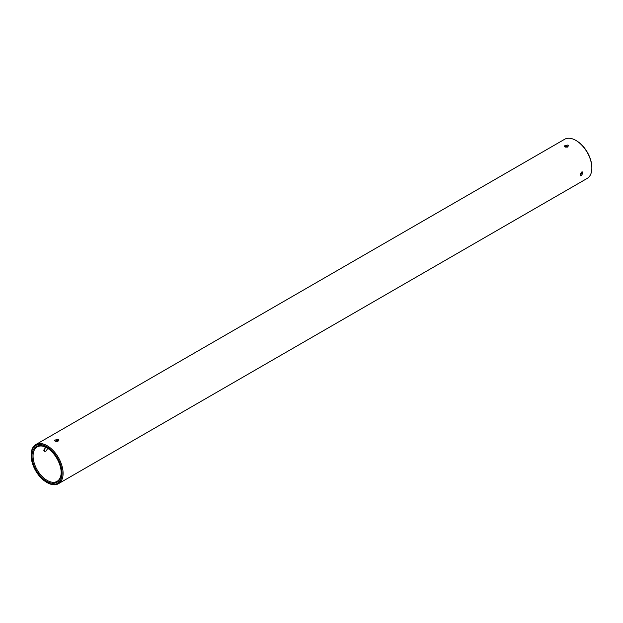 <?xml version="1.0" encoding="UTF-8"?>
<svg xmlns="http://www.w3.org/2000/svg" width="623" height="623" viewBox="0 0 623 623"><rect width="100%" height="100%" fill="white"/><g stroke="black" fill="none" stroke-linecap="round" stroke-linejoin="round"><path stroke-width="0.93" d="M45.144 446.917L44.358 451.317L45.931 451.216L47.792 448.334M43.68 450.258L45.884 447.236M581.703 172.018L582.871 171.925L581.703 175.686L580.62 175.818L581.703 172.018M581.438 172.197L580.254 174.238M57.962 441.333L55.603 441.341M58.251 439.27L54.411 440.227L55.073 441.1L58.905 440.227L58.251 439.27M567.639 147.075L565.279 147.075M567.927 145.003L564.095 145.969L564.75 146.841L568.589 145.969L567.927 145.003M576.407 140.728L575.878 140.416L576.407 140.728A21.844 12.608 60 0 1 591.85 167.478L591.85 168.085A22.592 13.044 -120 0 0 575.878 140.416L575.878 140.416A22.592 13.044 -120 0 0 564.578 139.303L35.83 444.573A22.592 13.044 60 0 1 47.122 445.694A22.592 13.044 60 0 1 61.879 465.599A22.592 13.044 60 0 1 58.422 483.697A22.592 13.044 60 0 1 47.122 482.584L46.593 482.272A21.844 12.608 -120 0 0 62.035 473.355A21.844 12.608 -120 0 0 46.593 446.605A21.844 12.608 -120 0 0 31.15 455.522A21.844 12.608 -120 0 0 46.593 482.272L47.122 482.584M58.422 483.697L587.17 178.427A22.592 13.044 -120 0 0 591.85 168.085M46.593 481.299A20.645 11.915 60 0 1 31.999 456.013A20.645 11.915 60 0 1 46.593 447.587L46.593 447.587A20.645 11.915 60 0 1 61.194 472.873A20.645 11.915 60 0 1 46.593 481.299M46.865 447.742A19.889 11.487 -120 0 0 37.178 446.909A19.889 11.487 -120 0 0 34.125 462.85A19.889 11.487 -120 0 0 47.122 480.38A19.889 11.487 -120 0 0 57.067 481.361A19.889 11.487 -120 0 0 61.186 472.561M31.15 455.522L31.15 454.915A22.592 13.044 60 0 1 35.83 444.573"/></g></svg>
